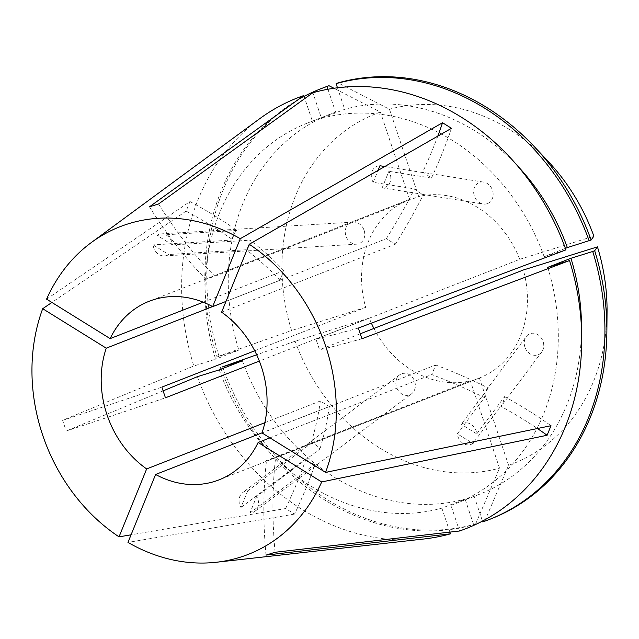 <?xml version="1.0" encoding="UTF-8"?>
<svg xmlns="http://www.w3.org/2000/svg" width="639" height="639" viewBox="0 0 639 639"><rect width="100%" height="100%" fill="white"/><g stroke="black" fill="none" stroke-linecap="round" stroke-linejoin="round"><path stroke-width="0.48" stroke-dasharray="3.19 2.4" d="M262.014 432.93L435.686 364.989L431.796 374.55A225.623 90.898 -157.9 0 1 484.402 397.642L457.364 433.817A11.278 9.505 68.6 0 0 457.979 436.685A11.278 9.505 68.6 0 0 472.868 443.45M484.402 397.642L486.287 390.054L488.292 388.081L461.254 424.256A11.278 9.505 68.6 0 1 476.143 431.021A11.278 9.505 68.6 0 1 476.758 433.881L461.254 424.256M524.915 347.105A11.278 9.505 68.6 0 1 526.248 336.569A11.278 9.505 68.6 0 1 535.346 333.566A11.278 9.505 68.6 0 1 543.07 341.442A11.278 9.505 68.6 0 1 541.744 351.969A11.278 9.505 68.6 0 1 532.638 354.972A11.278 9.505 68.6 0 1 524.915 347.105M247.708 490.896L240.967 507.462A11.278 9.505 68.6 0 1 242.796 492.517A11.278 9.505 68.6 0 1 245.232 491.263A11.278 9.505 68.6 0 1 247.708 490.896L311.033 443.394C314.468 443.722 317.447 445.575 319.979 448.953L256.654 496.455A11.278 9.505 68.6 0 1 254.833 511.4A11.278 9.505 68.6 0 1 252.389 512.654A11.278 9.505 68.6 0 1 249.921 513.021L256.654 496.455M402.027 373.647A11.278 9.505 68.6 0 1 414.072 379.997A11.278 9.505 68.6 0 1 411.62 393.784A11.278 9.505 68.6 0 1 409.184 395.03A11.278 9.505 68.6 0 1 397.131 388.68A11.278 9.505 68.6 0 1 399.583 374.893A11.278 9.505 68.6 0 1 402.027 373.647M172.506 244.945L157.002 235.32A11.278 9.505 68.6 0 1 161.156 233.874A11.278 9.505 68.6 0 1 171.883 242.085A11.278 9.505 68.6 0 1 172.506 244.945L250.129 240.184C250.129 244.378 248.835 247.573 246.239 249.745L168.616 254.514A11.278 9.505 68.6 0 1 164.455 255.959A11.278 9.505 68.6 0 1 153.727 247.748A11.278 9.505 68.6 0 1 153.112 244.889L168.616 254.514M364.086 230.288A11.278 9.505 68.6 0 1 356.658 244.17A11.278 9.505 68.6 0 1 345.931 235.959A11.278 9.505 68.6 0 1 353.359 222.076A11.278 9.505 68.6 0 1 364.086 230.288M382.162 187.866L388.895 171.308A11.278 9.505 68.6 0 1 384.63 187.499A11.278 9.505 68.6 0 1 382.162 187.866L423.497 194.432L422.099 194.312L414.543 188.872L373.208 182.315A11.278 9.505 68.6 0 1 377.481 166.116A11.278 9.505 68.6 0 1 379.949 165.749M486.974 203.745A11.278 9.505 68.6 0 1 483.164 204.009A11.278 9.505 68.6 0 1 473.795 193.713A11.278 9.505 68.6 0 1 479.825 182.363A11.278 9.505 68.6 0 1 483.635 182.107A11.278 9.505 68.6 0 1 493.004 192.403A11.278 9.505 68.6 0 1 486.974 203.745M254.721 350.795L365.676 307.391A95.89 80.778 -111.4 0 1 409.567 199.4A95.89 80.778 -111.4 0 1 409.607 199.384L205.798 279.115L214.872 276.28L418.681 196.548L389.471 109.237L338.055 82.878M371.379 323.15A95.89 80.778 -111.4 0 1 369.254 318.086L259.346 361.083M373.919 328.454A95.89 80.778 -111.4 0 0 470.32 380.844L266.511 460.575L271.032 459.345L479.394 378.008A95.89 80.778 -111.4 0 0 479.434 377.992A95.89 80.778 -111.4 0 0 523.325 270.001M264.85 422.691L320.323 400.988L329.277 406.548L262.046 432.843M203.242 302.191L283.812 270.672L279.922 280.241L212.587 306.576M476.758 433.881L504.586 396.635L502.669 404.255L500.696 406.204A225.623 90.898 -157.9 0 1 537.415 428.521M504.586 396.635A225.623 90.898 -157.9 0 1 550.994 425.71M285.625 508.524A225.623 80.706 -58.2 0 0 306.161 458.562C308.589 462.005 311.576 463.858 315.107 464.114A225.623 80.706 -58.2 0 1 294.579 514.076L285.625 508.524L131.067 534.803M189.999 201.541A225.623 90.898 22.1 0 1 236.917 230.415C234.201 232.604 232.9 235.791 233.027 239.984A225.623 90.898 22.1 0 0 186.109 211.11L189.999 201.541L46.583 299.148M437.779 136.147A225.623 80.706 121.8 0 1 422.499 172.506L423.873 172.618L431.453 178.057A225.623 80.706 121.8 0 0 451.477 128.295M294.579 514.076L127.976 542.407M186.109 211.11L51.895 302.447M259.61 118.766A231.262 194.831 -111.4 0 0 193.825 365.995L62.63 420.334L66.208 431.029A338.43 10.815 -18.5 0 0 165.445 397.809M162.945 390.956L66.208 431.029M197.403 376.683A231.262 194.831 -111.4 0 0 423.992 538.981M221.613 312.175L395.285 244.234L386.339 238.682L225.998 301.408M269.962 437.859L431.796 374.55M360.324 333.774L319.516 349.733L315.938 339.037L519.747 259.314A95.89 80.778 -111.4 0 0 418.681 196.548M327.943 89.244L335.611 112.152L312.399 121.234L304.811 98.55M312.399 121.234A204.184 172.019 -111.4 0 0 307.287 123.119A204.184 172.019 -111.4 0 0 215.623 359.19L193.825 365.995M219.201 369.885A204.184 172.019 -111.4 0 0 441.869 508.157L465.072 499.075L473.659 524.747L475.624 523.98L499.53 468.155L470.32 380.844M449.88 532.111L441.869 508.157M565.403 248.355L544.148 256.67A204.184 172.019 -111.4 0 0 321.481 118.399L312.894 92.727M544.148 256.67L565.946 249.865M335.611 112.152A204.184 172.019 -111.4 0 0 330.491 114.046A204.184 172.019 -111.4 0 0 238.826 350.108L215.623 359.19M242.405 360.803A204.184 172.019 -111.4 0 0 465.072 499.075M517.798 166.148A204.184 172.019 -111.4 0 0 344.685 109.317L321.481 118.399M304.084 96.385A231.262 194.823 -111.4 0 0 217.036 356.913L238.826 350.108M221.158 369.118A231.262 194.823 -111.4 0 0 473.659 524.747M337.488 87.791L344.685 109.317M322.591 88.062A231.262 194.823 -111.4 0 0 218.993 356.147L217.036 356.913M222.572 366.842A231.262 194.823 -111.4 0 0 475.624 523.98M409.607 199.384L380.389 112.073L333.957 88.262M380.389 112.073A187.922 158.32 -111.4 0 0 291.544 330.523L218.993 356.147M369.254 318.086L295.122 341.218L256.662 354.797M295.122 341.218A187.922 158.32 -111.4 0 0 499.53 468.155M548.158 161.355A187.922 158.32 -111.4 0 0 389.471 109.237M365.676 307.391L291.544 330.523M519.747 259.314L593.879 236.174M459.537 530.993L450.942 505.321A204.184 172.019 -111.4 0 0 456.062 503.428A204.184 172.019 -111.4 0 0 547.727 267.358M450.942 505.321L474.154 496.239A204.184 172.019 -111.4 0 0 479.266 494.346A204.184 172.019 -111.4 0 0 581.498 328.981M474.154 496.239L482.469 521.097M482.741 521.911L484.697 521.144A231.262 194.823 -111.4 0 0 491.087 518.796M484.697 521.144L508.612 465.32A187.922 158.32 -111.4 0 0 607.05 311.904M508.612 465.32L479.394 378.008M358.351 328.055A338.43 10.815 161.5 0 1 315.938 339.037M361.93 338.742A338.43 10.815 161.5 0 1 319.516 349.733M266.008 555.107A338.43 182.011 -107.3 0 1 266.511 460.575M275.089 552.272A338.43 182.011 -107.3 0 1 275.593 457.74M62.63 420.334A338.43 10.815 -18.5 0 0 161.867 387.122M149.47 206.812A338.43 182.011 72.7 0 0 205.798 279.115M158.552 203.977A338.43 182.011 72.7 0 0 214.872 276.28M386.339 238.682A225.623 80.706 121.8 0 0 414.543 188.872M395.285 244.234A225.623 80.706 121.8 0 0 423.497 194.432M373.208 182.315L378.064 170.389M422.499 172.506L384.814 166.515M431.453 178.057L388.895 171.308M474.242 441.605L500.696 406.204M470.991 442.284L457.364 433.817M435.686 364.989A225.623 90.898 -157.9 0 1 488.292 388.081M320.323 400.988A225.623 80.706 -58.2 0 1 311.033 443.394M306.161 458.562L240.967 507.462M315.107 464.114L249.921 513.021M329.277 406.548A225.623 80.706 -58.2 0 1 319.979 448.953M279.922 280.241A225.623 90.898 22.1 0 0 246.239 249.745M283.812 270.672A225.623 90.898 22.1 0 0 250.129 240.184M233.027 239.984L153.112 244.889M236.917 230.415L157.002 235.32M486.287 390.054L526.248 336.569M254.833 511.4L411.62 393.784M164.455 255.959L356.658 244.17M422.099 194.312L483.164 204.009M409.567 199.4L149.199 301.257M479.434 377.992L219.065 479.849M330.491 114.046L307.287 123.119M479.266 494.346L456.062 503.428M483.635 182.107L423.873 172.618M353.359 222.076L161.156 233.874M399.583 374.893L242.796 492.517M541.744 351.969L502.669 404.255"/><path stroke-width="0.96" d="M254.721 350.795L161.867 387.122L165.445 397.809L259.346 361.083M371.379 323.15A95.89 80.778 -111.4 0 0 373.919 328.454M262.046 432.843L155.604 474.481A95.89 80.778 -111.4 0 0 214.544 481.439A95.89 80.778 -111.4 0 0 219.065 479.849A95.89 80.778 -111.4 0 0 258.124 442.492L269.962 437.859M264.85 422.691L146.65 468.93A95.89 80.778 -111.4 0 1 106.25 348.175L212.587 306.576M203.242 302.191L110.14 338.614A95.89 80.778 -111.4 0 1 149.199 301.257A95.89 80.778 -111.4 0 1 153.719 299.667A95.89 80.778 -111.4 0 1 212.667 306.616L225.998 301.408M155.604 474.481L127.976 542.407A175.933 148.216 -111.4 0 0 216.325 562.256A175.933 148.216 -111.4 0 0 239.929 557.304A175.933 148.216 -111.4 0 0 321.689 481.958L547.104 435.271L550.994 425.71L325.578 472.397A175.933 148.216 -111.4 0 0 249.242 244.25L221.613 312.175A95.89 80.778 -111.4 0 1 262.014 432.93L325.578 472.397M216.325 562.256L423.992 538.981A231.262 194.831 -111.4 0 0 450.455 533.829L266.008 555.107L275.089 552.272L459.537 530.993A231.262 194.831 -111.4 0 0 569.525 260.56L361.93 338.742L358.351 328.055L565.946 249.865A231.262 194.831 -111.4 0 0 312.894 92.727L158.552 203.977L149.47 206.812L303.813 95.554A231.262 194.831 -111.4 0 0 259.61 118.766L91.273 242.58A175.933 148.216 -111.4 0 0 46.583 299.148L110.14 338.614M437.779 136.147A225.623 80.706 121.8 0 0 442.531 122.736L240.288 238.69A175.933 148.216 -111.4 0 0 128.335 223.794A175.933 148.216 -111.4 0 0 91.273 242.58M442.531 122.736L451.477 128.295L249.242 244.25M537.415 428.521A225.623 90.898 -157.9 0 1 547.104 435.271M131.067 534.803L119.03 536.856L146.65 468.93M51.895 302.447L42.693 308.709A175.933 148.216 -111.4 0 0 119.03 536.856M256.662 354.797L222.572 366.842L242.405 360.803L219.201 369.885L197.403 376.683L162.945 390.956M482.469 521.097L482.741 521.911A231.262 194.823 -111.4 0 0 489.131 519.563L491.087 518.796A231.262 194.823 -111.4 0 0 606.874 331.984L607.05 311.904A187.922 158.32 -111.4 0 0 597.457 246.87L523.325 270.001L360.324 333.774M42.693 308.709L106.25 348.175M258.124 442.492L321.689 481.958M240.288 238.69L212.667 306.616M304.811 98.55L303.813 95.554M450.455 533.829L449.88 532.111M591.107 240.024A231.262 194.823 -111.4 0 0 534.396 146.722L548.158 161.355A187.922 158.32 -111.4 0 1 593.879 236.174L591.107 240.024L567.352 247.589A204.184 172.019 -111.4 0 0 517.798 166.148M567.352 247.589L565.403 248.355M333.957 88.262L328.981 85.714L327.016 86.481L327.943 89.244M327.016 86.481A231.262 194.823 -111.4 0 0 320.626 88.829A231.262 194.823 -111.4 0 0 304.084 96.385M220.607 367.609A231.262 194.823 -111.4 0 0 221.158 369.118M589.15 240.791A231.262 194.823 -111.4 0 0 336.098 83.645L337.488 87.791M328.981 85.714A231.262 194.823 -111.4 0 0 322.591 88.062L320.626 88.829M534.396 146.722A231.262 194.823 -111.4 0 0 338.055 82.878L336.098 83.645M581.498 328.981A204.184 172.019 -111.4 0 0 570.931 258.284L547.727 267.358L569.525 260.56M489.131 519.563A231.262 194.823 -111.4 0 0 592.728 251.478L570.931 258.284M606.874 331.984A231.262 194.823 -111.4 0 0 594.685 250.712L592.728 251.478M597.457 246.87L594.685 250.712M378.064 170.389L379.949 165.749L384.814 166.515M470.991 442.284L472.868 443.45L474.242 441.605"/></g></svg>
